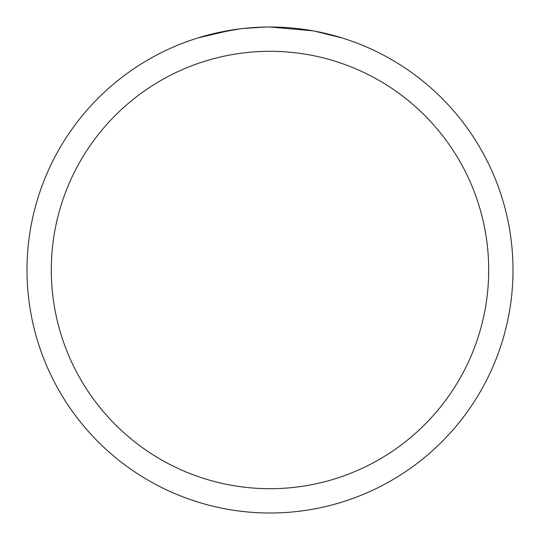 <?xml version="1.0" encoding="UTF-8"?>
<svg xmlns="http://www.w3.org/2000/svg" width="540" height="540" viewBox="0 0 540 540"><rect width="100%" height="100%" fill="white"/><g stroke="black" fill="none" stroke-linecap="round" stroke-linejoin="round"><path stroke-width="0.81" d="M27 270A243 243 0 0 1 270 27A243 243 0 0 1 513 270A243 243 0 0 1 270 513A243 243 0 0 1 27 270M197.802 37.976L231.221 30.112M233.422 29.768L242.595 28.552M246.233 28.168L250.256 27.803M251.161 27.729L252.673 27.621M254.995 27.466L259.079 27.25M265.079 27.047L243.736 28.424M314.314 31.077L342.212 37.976M313.166 30.868L270 27M214.103 33.514L239.632 28.91M252.187 27.655L253.53 27.56M270 51.3A218.7 218.7 0 0 1 488.7 270A218.7 218.7 0 0 1 270 488.7A218.7 218.7 0 0 1 51.3 270A218.7 218.7 0 0 1 270 51.3"/></g></svg>

